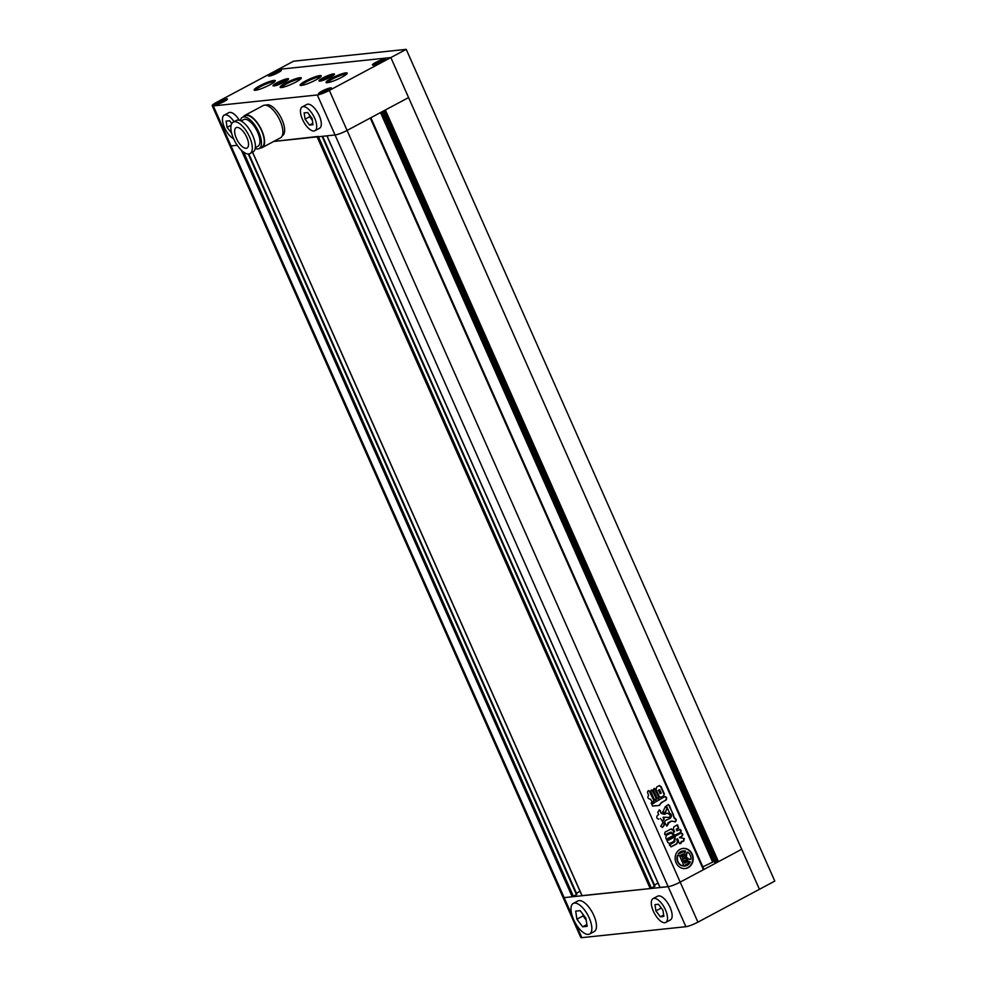 <?xml version="1.0" encoding="UTF-8"?>
<svg xmlns="http://www.w3.org/2000/svg" width="987" height="987" viewBox="0 0 987 987"><rect width="100%" height="100%" fill="white"/><g stroke="black" fill="none" stroke-linecap="round" stroke-linejoin="round"><path stroke-width="1.48" d="M582.786 914.11L583.058 915.924L586.192 920.081M662.919 910.15L658.465 904.252L654.961 904.623L655.911 910.89L660.365 916.8L663.869 916.429L662.919 910.15M661.302 908.015L655.911 910.89M663.659 915.035L660.365 916.8M665.769 922.413L670.383 919.958A13.485 5.737 -118.1 0 0 666.583 901.415A13.485 5.737 -118.1 0 0 657.675 896.171L653.061 898.626A13.485 5.737 -118.1 0 0 656.861 917.17A13.485 5.737 -118.1 0 0 665.769 922.413A13.485 5.737 -118.1 0 0 661.969 903.882A13.485 5.737 -118.1 0 0 653.061 898.626M585.908 918.255L580.196 910.668L575.692 911.137L576.901 919.205L582.626 926.805L587.129 926.324L585.908 918.255M583.058 915.924L576.901 919.205M586.858 924.535L582.626 926.805M589.572 934.023L594.186 931.568A17.334 7.378 -118.1 0 0 589.313 907.732A17.334 7.378 -118.1 0 0 577.851 900.983L573.25 903.438A17.334 7.378 -118.1 0 0 578.123 927.274A17.334 7.378 -118.1 0 0 589.572 934.023A17.334 7.378 -118.1 0 0 584.699 910.199A17.334 7.378 -118.1 0 0 573.25 903.438M248.749 153.947L576.939 894.333L572.213 896.776L564.157 897.627A9.636 1.48 156.1 0 1 563.034 897.43A9.636 1.48 -23.9 0 0 564.157 897.627L668.162 886.684A9.636 1.48 -23.9 0 0 680.179 882.119L741.693 849.276L759.422 889.299L697.92 922.142A9.636 1.48 156.1 0 1 685.891 926.707L668.162 886.684L660.044 887.412M575.606 923.462L581.886 937.65A9.636 1.48 156.1 0 1 580.775 937.44L229.934 145.731A9.636 1.48 -23.9 0 0 231.044 145.94L237.238 145.286L231.044 145.94A9.636 1.48 156.1 0 1 229.934 145.731L212.205 105.708A9.636 1.48 -23.9 0 0 213.315 105.917L572.115 915.591M581.886 937.65L685.891 926.707M406.225 49.35L293.558 61.206L278.174 69.423L390.852 57.567L759.422 889.299L774.795 881.083L406.225 49.35L329.337 90.409L347.079 130.432L370.298 118.033L703.398 869.72L680.179 882.119A9.636 1.48 156.1 0 1 668.162 886.684L335.049 134.985A9.636 1.48 -23.9 0 0 347.079 130.432A9.636 1.48 156.1 0 1 335.049 134.985L273.72 141.449L318.32 136.416M688.21 867.61A10.117 9.019 84 0 0 692.812 855.815A10.117 9.019 84 0 0 683.103 848.425A10.117 9.019 84 0 0 680.105 849.351A10.117 9.019 84 0 0 675.503 861.145A10.117 9.019 84 0 0 685.212 868.535A10.117 9.019 84 0 0 688.21 867.61M685.003 868.56A10.117 9.019 84 0 0 687.766 867.659A10.117 9.019 84 0 0 692.405 855.976A10.117 9.019 84 0 0 682.881 848.45M682.905 856.025A1.209 1.073 84 0 0 682.733 856.013L683.115 855.976A1.209 1.073 84 0 0 682.757 856.087L682.622 854.853A1.184 1.061 84 0 1 683.078 854.742A4.182 3.726 84 0 1 686.421 857.037L681.338 859.763L679.463 855.556A5.182 4.614 84 0 1 677.946 855.223A7.612 6.786 84 0 0 682.659 865.846L682.227 865.895A7.612 6.786 84 0 1 677.514 855.273L677.946 855.223M686.212 857.617A4.182 3.726 84 0 1 685.731 861.762A1.184 1.061 84 0 1 685.41 862.07L685.003 861.17A1.209 1.073 84 0 0 685.595 859.936L683.794 860.898L684.793 863.156L686.705 862.132A0.802 0.716 84 0 0 687.038 861.774A5.786 5.157 84 0 0 687.396 857.863A4.59 4.096 84 0 0 690.937 859.221A7.612 6.786 84 0 0 687.803 852.163A4.59 4.096 84 0 0 686.594 856.062A5.786 5.157 84 0 0 683.572 853.965A0.802 0.716 84 0 0 683.115 854.014L681.203 855.038L682.202 857.308L684.003 856.346A1.209 1.073 84 0 0 683.115 855.976M683.14 850.942A7.612 6.786 84 0 0 682.93 850.954A7.612 6.786 84 0 0 680.672 851.658A7.612 6.786 84 0 0 678.34 853.743L678.772 853.693A3.195 2.85 84 0 0 679.932 853.397L682.313 852.114A2.788 2.492 84 0 1 685.175 852.694L684.744 852.731A2.788 2.492 84 0 0 682.93 851.904M685.175 852.694A2.69 2.393 84 0 1 685.583 851.09A7.612 6.786 84 0 0 683.362 850.917A7.612 6.786 84 0 0 681.116 851.608A7.612 6.786 84 0 0 678.772 853.693A3.195 2.85 84 0 1 678.55 853.73L678.982 853.681M659.008 797.126C658.995 798.902 658.354 799.248 657.071 798.162L653.53 790.18C653.542 788.416 654.184 788.07 655.467 789.156L659.008 797.126L657.798 798.878M658.008 798.878L657.071 798.162M654.529 788.428L658.576 797.175M652.74 802.752L650.519 799.223M650.063 799.162C647.842 798.557 647.349 797.286 648.57 795.337L647.558 792.536C647.657 790.673 648.397 790.266 649.791 791.352L648.817 790.649M648.595 790.698L649.791 791.352L654.011 800.852C653.912 802.727 653.16 803.122 651.765 802.049M660.685 826.316L662.622 827.427L664.646 823.392L663.165 822.307L660.685 826.316M662.351 827.513L664.436 825.009M679.068 843.083L677.711 838.876L676.576 839.32L677.403 841.183L676.848 843.823L671.505 846.673L669.371 845.008L674.738 841.812L675.256 836.162L680.759 833.225C682.881 833.324 683.312 834.311 682.066 836.174L679.414 837.408L684.324 838.642L683.658 841.171L681.486 841.837C681.314 843.614 680.499 844.033 679.068 843.083L680.043 843.663M676.848 843.823L677.835 841.134L677.008 839.271L677.711 838.876M670.926 846.871L676.416 843.873M681.523 832.954L680.759 833.225M682.066 836.174L679.846 837.358L680.166 837.963L679.414 837.408L680.154 837.963M664.263 813.387L665.337 812.609L664.485 813.387M665.337 812.609L662.684 812.178L665.423 806.589L667.187 807.773L665.337 812.609M663.202 817.199L668.692 817.396C673.282 816.903 668.742 811.993 665.867 813.498L664.411 814.337M665.127 814.176L661.598 813.276L659.427 809.895L657.749 812.276L658.724 814.472L657.305 815.607C656.269 817.544 656.774 818.692 658.822 819.025L658.329 819.185M668.692 817.396L669.63 817.495M663.585 817.717L664.214 819.136L662.524 821.517L660.525 818.47M663.264 813.917L661.598 813.276M668.211 823.232L671.456 821.135L667.903 822.85L668.47 823.8L666.842 826.119L664.498 821.949L665.435 820.493L670.321 818.272C672.011 816.113 671.777 814.398 669.605 813.103L666.385 805.873L668.409 804.59L669.346 805.454L674.565 818.161C676.44 818.988 676.712 820.209 675.367 821.813L672.295 821.172M675.034 821.912L674.935 821.863C676.28 820.246 676.009 819.037 674.133 818.211L674.565 818.161M653.727 803.406L651.149 803.073L652.666 806.046L659.378 805.454L661.413 802.53L666.089 800.038C667.224 798.076 666.731 796.978 664.609 796.706L652.53 803.751M652.493 806.071L655.75 805.602M653.295 803.455L651.149 803.073M665.263 796.484L664.609 796.706M674.294 841.134L669.939 843.466L667.891 842.59L665.744 837.753L666.361 835.397L670.728 833.077L672.764 834.003L674.911 838.839L674.294 841.134L669.272 843.688M671.357 832.868L670.728 833.077M680.45 832.584L674.306 835.335L680.45 832.584C681.783 830.721 681.363 829.771 679.204 829.759L676.823 830.807L676.28 829.191L678.624 828.118L677.563 824.873M674.306 835.335L673.541 833.633L670.481 832.374L671.209 832.09M671 832.103L665.559 835.002L664.609 833.99L665.065 832.14L670.494 829.24L673.023 830.042L673.924 832.066L674.614 831.72L673.492 832.115L673.023 830.042M670.05 832.423L664.942 834.755M671.542 828.883L670.494 829.24M674.614 831.72L673.381 828.932L673.985 826.724L677.242 824.984M677.452 830.696L676.712 829.142M680.08 829.438L679.204 829.759M654.381 799.618L650.852 791.636C650.865 789.871 651.506 789.526 652.789 790.599L656.33 798.582C656.306 800.358 655.664 800.704 654.381 799.618L655.331 800.334M651.852 789.884L656.33 798.582M664.325 793.906L663.511 796.114L661.327 797.274L659.242 796.608L655.973 789.218L656.774 786.997L658.958 785.825L661.043 786.516L664.325 793.906L663.511 796.114M660.624 797.508L663.079 796.164M659.748 785.553L658.958 785.825M697.92 922.142L347.079 130.432L408.581 97.577L385.362 109.976L718.474 861.676L741.693 849.276L390.852 57.567L278.174 69.423L216.671 102.266A9.636 1.48 -23.9 0 0 212.205 105.708M718.474 861.676L717.685 861.762L384.708 110.334M717.685 861.762L716.463 862.416L383.474 110.988M716.463 862.416L714.872 862.502M714.28 861.33L702.843 866.857M703.275 869.448L703.854 869.152L370.865 117.724M659.982 887.51L326.894 135.848L335.049 134.985L317.32 94.962L213.315 105.917M658.033 883.094L654.443 885.006M322.564 136.305L654.949 886.129L650.223 888.571L582.046 895.628M580.023 891.31L576.445 893.223M668.261 817.433C672.85 816.952 668.31 812.042 665.423 813.535M663.153 817.767L664.214 819.136M662.326 821.517L663.782 819.185M659.193 809.945L660.5 810.808M660.069 810.845L661.167 813.313L662.832 813.967L661.167 813.313M664.695 814.226L662.832 813.967M668.174 804.639L669.346 805.454M668.915 805.491L673.529 814.892M674.133 818.211L673.097 814.941M671.012 821.184L671.863 821.221L671.012 821.184M667.78 823.281L668.47 823.8M666.657 826.107L668.039 823.849M665.201 806.638L667.187 807.773M666.756 807.822L667.064 809.241M664.905 812.659L666.632 809.291M658.946 805.503L661.179 803.184M660.747 803.221L665.657 800.075C666.78 798.125 666.299 797.015 664.177 796.756M670.296 833.114L672.764 834.003M672.332 834.052L674.911 838.839M672.011 836.273L671.419 836.594L672.184 838.333L672.789 838.012L672.011 836.273L670.987 836.643L671.752 838.37L672.789 838.012M670.37 837.149L669.778 837.469L670.543 839.209L671.135 838.888L670.37 837.149L669.346 837.519L670.111 839.246L671.135 838.888M668.73 838.037L667.693 838.395L668.298 838.074L667.693 838.395L668.47 840.134L669.494 839.764L668.73 838.037L668.125 838.345L668.902 840.085L669.494 839.764M673.862 841.183L674.466 838.888M681.19 837.79L684.324 838.642M679.846 843.663L681.486 841.837M681.042 841.886L681.82 841.158M683.436 841.183L683.88 838.691M676.576 839.32L677.279 838.925L676.576 839.32M681.635 836.223C682.881 834.348 682.449 833.373 680.327 833.275M673.874 835.384L674.553 835.557M672.591 830.092L671.308 828.92M674.183 831.77L673.492 832.115L674.183 831.77M676.811 825.021L678.624 828.118M678.192 828.155L676.28 829.191M680.018 832.633C681.338 830.758 680.931 829.82 678.772 829.808M662.943 822.356L664.646 823.392M664.214 823.429L664.004 825.046M649.36 791.389L654.011 800.852M652.543 802.752L653.579 800.901M651.617 789.933L652.358 790.649M655.121 800.334L655.886 798.631M654.307 788.477L655.035 789.193M658.526 785.874L661.043 786.516M659.698 789.711L658.366 790.242L659.267 789.76L658.366 790.242L660.291 793.548L661.191 793.079L659.698 789.711L658.798 790.192L660.291 793.548L661.191 793.079M659.859 793.597L660.759 793.116L659.859 793.597M660.611 786.553L663.881 793.943M682.659 865.846A5.182 4.614 84 0 1 683.362 864.341L681.499 860.133L686.582 857.407A4.182 3.726 84 0 1 686.175 861.713A1.184 1.061 84 0 1 685.805 862.046M683.794 860.898L685.595 859.936M683.362 860.935L684.793 863.156M687.495 858.419A4.59 4.096 84 0 0 690.505 859.27L690.579 859.27M686.125 855.482A4.59 4.096 84 0 1 687.371 852.213L687.803 852.163M682.683 854.063L683.115 854.014A0.802 0.716 84 0 0 682.683 854.063L681.203 855.038M680.759 855.087L682.202 857.308M682.77 854.791A4.182 3.726 84 0 1 685.99 857.086L686.421 857.037M685.99 857.086L681.264 859.603M684.262 866.08A7.612 6.786 84 0 0 684.953 866.043A7.612 6.786 84 0 0 690.332 861.811A2.69 2.393 84 0 1 688.938 861.182L688.494 861.219A2.788 2.492 84 0 1 687.149 864.044L684.756 865.315A3.195 2.85 84 0 0 683.831 866.13L684.262 866.08A3.195 2.85 84 0 1 685.188 865.266L687.581 863.995A2.788 2.492 84 0 0 688.938 861.182M683.831 866.13A7.612 6.786 84 0 0 684.522 866.092A7.612 6.786 84 0 0 684.731 866.068M233.574 138.698A17.815 7.575 -118.1 0 0 249.982 153.577A17.815 7.575 -118.1 0 0 249.6 137.02A17.815 7.575 -118.1 0 0 233.191 122.141A17.815 7.575 -118.1 0 0 233.574 138.698A13.485 5.737 61.9 0 1 224.505 127.656A13.485 5.737 61.9 0 1 224.222 115.121A13.485 5.737 61.9 0 1 234.055 121.685M314.643 118.169A13.485 5.737 61.9 0 1 314.927 130.703A13.485 5.737 61.9 0 1 302.503 119.452A13.485 5.737 61.9 0 1 302.219 106.917A13.485 5.737 61.9 0 1 314.643 118.169M314.927 130.703L319.541 128.236A13.485 5.737 -118.1 0 0 319.257 115.713A13.485 5.737 -118.1 0 0 306.834 104.449L302.219 106.917M265.91 105.214L266.021 105.165A17.334 7.378 61.9 0 1 281.986 119.624A17.334 7.378 61.9 0 1 282.356 135.75L282.245 135.799M239.36 120.303A13.485 5.737 -118.1 0 0 228.836 112.666L224.222 115.121M217.967 102.13A6.736 1.036 -23.9 0 0 214.845 104.536A6.736 1.036 -23.9 0 0 224.037 101.488A6.736 1.036 -23.9 0 0 227.17 99.082A6.736 1.036 -23.9 0 0 217.967 102.13M277.113 82.723A8.192 1.258 -23.9 0 0 273.313 85.647A8.192 1.258 -23.9 0 0 284.478 81.946A8.192 1.258 -23.9 0 0 288.278 79.009A8.192 1.258 -23.9 0 0 277.113 82.723M271.795 73.383A6.736 1.036 -23.9 0 0 268.661 75.802A6.736 1.036 -23.9 0 0 277.853 72.754A6.736 1.036 -23.9 0 0 280.987 70.336A6.736 1.036 -23.9 0 0 271.795 73.383M375.788 62.44A6.736 1.036 -23.9 0 0 372.667 64.858A6.736 1.036 -23.9 0 0 381.858 61.799A6.736 1.036 -23.9 0 0 384.992 59.393A6.736 1.036 -23.9 0 0 375.788 62.44M321.972 91.186A6.736 1.036 -23.9 0 0 318.838 93.592A6.736 1.036 -23.9 0 0 328.042 90.545A6.736 1.036 -23.9 0 0 331.176 88.127A6.736 1.036 -23.9 0 0 321.972 91.186M323.045 77.887A8.192 1.258 -23.9 0 0 319.245 80.811A8.192 1.258 -23.9 0 0 330.411 77.109A8.192 1.258 -23.9 0 0 334.211 74.173A8.192 1.258 -23.9 0 0 323.045 77.887M246.787 137.316A11.56 4.923 -118.1 0 0 236.14 127.668A11.56 4.923 -118.1 0 0 236.386 138.402A11.56 4.923 -118.1 0 0 247.034 148.05A11.56 4.923 -118.1 0 0 246.787 137.316M249.982 153.577L253.054 151.936A17.815 7.575 -118.1 0 0 252.672 135.367A17.815 7.575 -118.1 0 0 236.263 120.5L233.191 122.141M255.325 147.668L257.94 146.273A15.126 6.428 -118.1 0 0 257.619 132.221A15.126 6.428 -118.1 0 0 243.69 119.6L241.075 120.994M255.201 148.457A17.717 7.538 -118.1 0 0 259.162 148.568L261.925 147.088A17.717 7.538 -118.1 0 0 261.555 130.617A17.717 7.538 -118.1 0 0 245.232 115.824L242.469 117.305A17.717 7.538 -118.1 0 0 240.347 120.648M259.162 148.568A17.717 7.538 -118.1 0 0 258.779 132.098A17.717 7.538 -118.1 0 0 242.469 117.305M260.21 148.001A18.297 7.785 -118.1 0 0 262.197 147.594L280.493 137.822A18.297 7.785 -118.1 0 0 280.111 120.821A18.297 7.785 -118.1 0 0 263.258 105.547L244.961 115.306A18.297 7.785 -118.1 0 0 243.518 116.737M262.197 147.594A18.297 7.785 -118.1 0 0 261.814 130.592A18.297 7.785 -118.1 0 0 244.961 115.306M259.519 85.894A11.56 1.777 156.1 0 1 270.463 81.242A11.56 1.777 156.1 0 1 275.262 80.971A11.56 1.777 156.1 0 1 269.92 84.796A11.56 1.777 156.1 0 1 254.387 90.224A11.56 1.777 156.1 0 1 259.519 85.894M274.62 81.761A10.598 1.629 -23.9 0 0 260.334 86.708A10.598 1.629 -23.9 0 0 255.411 90.273M285.514 83.155A11.56 1.777 156.1 0 1 296.458 78.504A11.56 1.777 156.1 0 1 301.269 78.232A11.56 1.777 156.1 0 1 295.915 82.057A11.56 1.777 156.1 0 1 280.394 87.485A11.56 1.777 156.1 0 1 285.514 83.155M300.628 79.022A10.598 1.629 -23.9 0 0 286.341 83.981A10.598 1.629 -23.9 0 0 281.418 87.535M305.452 81.057A11.56 1.777 156.1 0 1 316.395 76.406A11.56 1.777 156.1 0 1 321.207 76.135A11.56 1.777 156.1 0 1 315.852 79.959A11.56 1.777 156.1 0 1 300.332 85.388A11.56 1.777 156.1 0 1 305.452 81.057M320.553 76.924A10.598 1.629 -23.9 0 0 306.266 81.884A10.598 1.629 -23.9 0 0 301.343 85.437M331.447 78.318A11.56 1.777 156.1 0 1 342.39 73.667A11.56 1.777 156.1 0 1 347.202 73.396A11.56 1.777 156.1 0 1 341.847 77.22A11.56 1.777 156.1 0 1 326.327 82.649A11.56 1.777 156.1 0 1 331.447 78.318M346.56 74.185A10.598 1.629 -23.9 0 0 332.274 79.145A10.598 1.629 -23.9 0 0 327.351 82.698M284.601 81.933A8.476 1.308 -23.9 0 0 288.537 78.898A8.476 1.308 -23.9 0 0 276.977 82.735A8.476 1.308 -23.9 0 0 273.041 85.77A8.476 1.308 -23.9 0 0 284.601 81.933M330.546 77.097A8.476 1.308 -23.9 0 0 334.482 74.062A8.476 1.308 -23.9 0 0 322.909 77.899A8.476 1.308 -23.9 0 0 318.974 80.934A8.476 1.308 -23.9 0 0 330.546 77.097M328.165 90.533A7.032 1.086 -23.9 0 0 331.435 88.016A7.032 1.086 -23.9 0 0 321.848 91.199A7.032 1.086 -23.9 0 0 318.579 93.716A7.032 1.086 -23.9 0 0 328.165 90.533M224.172 101.476A7.032 1.086 -23.9 0 0 227.429 98.959A7.032 1.086 -23.9 0 0 217.843 102.142A7.032 1.086 -23.9 0 0 214.574 104.659A7.032 1.086 -23.9 0 0 224.172 101.476M277.989 72.742A7.032 1.086 -23.9 0 0 281.258 70.225A7.032 1.086 -23.9 0 0 271.659 73.408A7.032 1.086 -23.9 0 0 268.402 75.913A7.032 1.086 -23.9 0 0 277.989 72.742M381.994 61.786A7.032 1.086 -23.9 0 0 385.251 59.269A7.032 1.086 -23.9 0 0 375.665 62.452A7.032 1.086 -23.9 0 0 372.395 64.969A7.032 1.086 -23.9 0 0 381.994 61.786M317.32 94.962A9.636 1.48 -23.9 0 0 329.337 90.409M331.817 75.308L329.325 75.58L321.626 79.676L324.131 79.416L331.817 75.308M324.834 79.12L324.229 77.763M329.855 76.776L329.325 75.58M329.078 89.114L320.935 92.605L329.078 89.114M323.489 92.161L323.008 91.075M327.511 90.286L327.079 89.323M380.834 61.91L382.907 60.38L380.908 60.589L374.752 63.871L380.834 61.91M381.327 61.539L380.908 60.589M377.305 63.427L376.824 62.329M270.746 74.815L278.902 71.323L270.746 74.815M277.322 72.495L276.903 71.533M273.3 74.37L272.819 73.285M278.285 82.6L275.694 84.512L278.198 84.253L285.885 80.144L278.285 82.6L278.889 83.957M283.911 81.613L283.38 80.403M219.003 102.019L216.93 103.561L218.929 103.351L225.085 100.057L219.003 102.019L219.484 103.104M223.506 101.229L223.074 100.267M307.623 112.53L312.077 118.44L313.027 124.72L309.523 125.09L305.069 119.18L304.119 112.9L307.623 112.53M305.069 119.18L309.684 116.713L312.348 120.254M309.412 114.899L309.684 116.713M309.523 125.09L312.817 123.326M231.649 133.282L227.072 127.385L231.131 125.213M227.072 127.385L226.122 121.117L229.626 120.747L231.76 123.585M231.402 123.116L231.538 124.004M573.422 896.319L243.641 152.146M572.213 896.776L241.408 150.283M714.896 862.576L382.154 111.691M713.206 861.441L381.192 112.21M712.491 861.713L380.513 112.567M660.093 887.535L326.993 135.836M654.492 886.474L322.083 136.354M651.42 888.115L318.456 136.737M650.223 888.571L317.111 136.872M582.096 895.74L252.598 152.183M576.494 894.678L248.255 153.972M714.835 862.564L382.105 111.716M654.949 886.129L322.663 136.292M581.985 895.715L252.512 152.22M576.939 894.333L248.835 153.935"/></g></svg>
